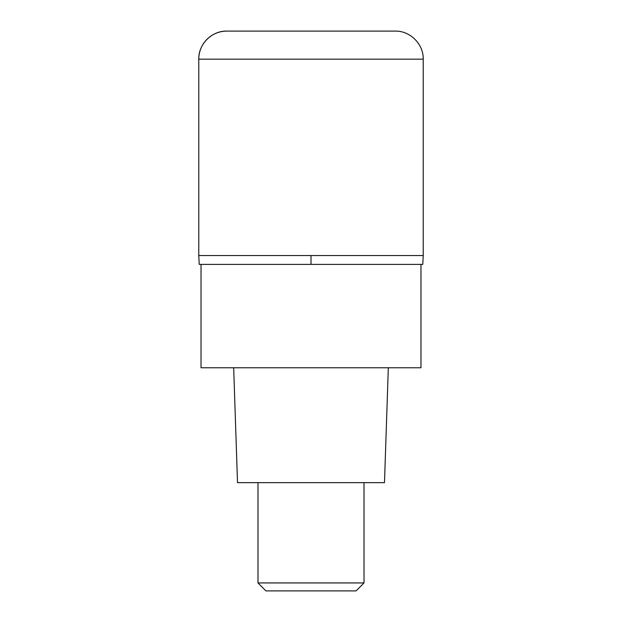 <?xml version="1.0" encoding="UTF-8"?>
<svg xmlns="http://www.w3.org/2000/svg" width="622" height="622" viewBox="0 0 622 622"><rect width="100%" height="100%" fill="white"/><g stroke="black" fill="none" stroke-linecap="round" stroke-linejoin="round"><path stroke-width="0.93" d="M311 255.549L423.224 255.549L198.776 255.549L311 255.549L311 264.389L422.781 264.389L423.224 255.549L423.224 59.16L198.776 59.16L198.776 255.549L198.776 59.16C198.387 44.17 211.838 30.711 226.828 31.1A28.06 28.06 0 0 0 198.776 59.16M423.224 59.16C423.613 44.17 410.162 30.711 395.172 31.1L226.828 31.1M198.776 255.549L199.219 264.389L311 264.389M201.03 264.389L201.03 367.773L420.97 367.773L420.97 264.389M233.678 367.773L237.511 482.649L384.489 482.649L388.322 367.773M364.018 582.946L356.064 590.9L265.936 590.9L257.982 582.946L364.018 582.946L364.018 482.649M257.982 582.946L257.982 482.649"/></g></svg>
